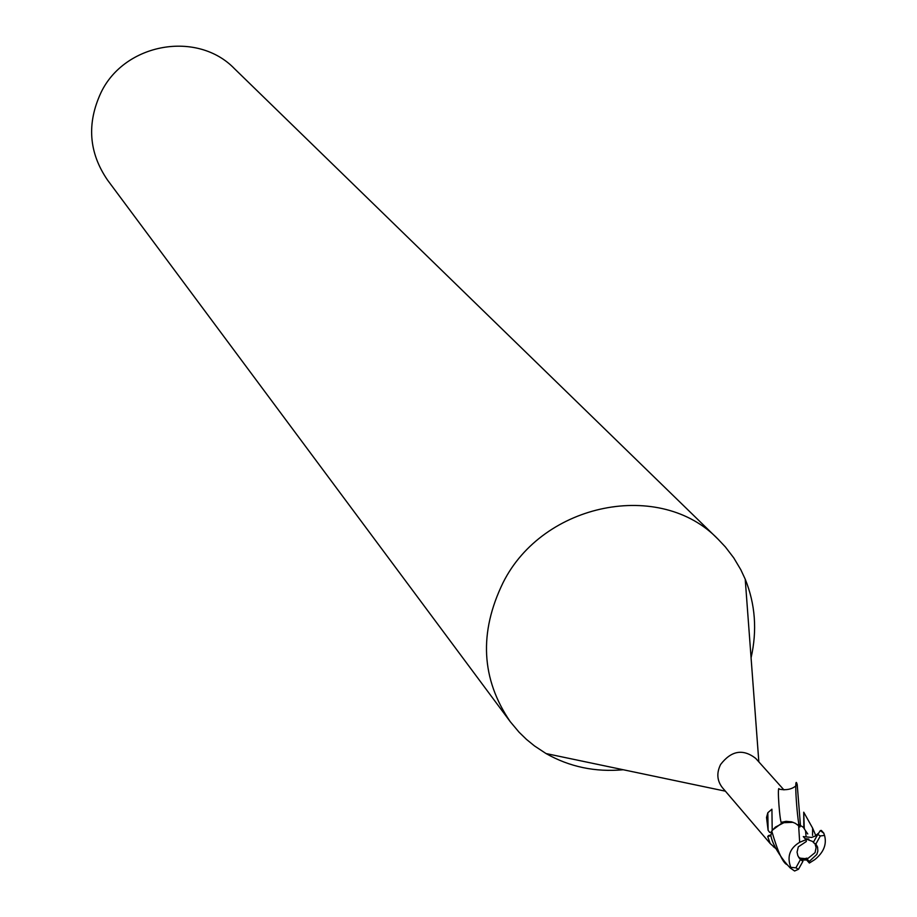 <?xml version="1.0" encoding="UTF-8"?>
<svg xmlns="http://www.w3.org/2000/svg" width="917" height="917" viewBox="0 0 917 917"><rect width="100%" height="100%" fill="white"/><g stroke="black" fill="none" stroke-linecap="round" stroke-linejoin="round"><path stroke-width="1.38" d="M807.098 859.114L802.593 859.195L806.949 858.129L807.098 859.114L815.075 852.615L816.096 847.526L814.904 843.422M798.684 857.384L802.593 859.195M751.08 657.798C757.27 630.426 755.321 604.211 745.212 579.154L740.821 569.744L733.76 557.891L725.381 546.945L718.286 539.414C660.928 479.259 543.082 502.31 503.02 582.765C478.789 632.673 481.184 678.97 510.207 721.633L519.068 732.202L526.484 739.411L534.508 745.945L546.051 753.556C569.56 766.887 595.293 772.286 623.239 769.753M783.943 789.892L755.688 758.37C742.965 748.559 731.273 750.61 720.59 764.514C716.429 772.985 717.014 780.676 722.332 787.588L770.188 843.525L767.701 836.476L770.888 835.169M718.286 539.414L234.557 68.775C197.51 30.181 124.666 42.927 100.973 92.64C86.622 123.508 88.8 152.646 107.507 180.041L510.207 721.633M818.182 833.461L815.179 836.052L811.648 837.45L803.292 836.591L805.963 839.697L799.681 842.287C789.743 848.259 786.775 856.616 790.798 867.367L790.305 868.032L787.256 864.72C783.072 863.39 777.903 852.157 771.747 831.031L775.495 827.054L772.423 830.137L781.731 823.225L782.075 822.091M776.08 848.833L770.188 843.525M771.461 832.04L769.65 832.418L768.102 830.298L766.52 817.437L767.838 812.726L771.919 809.195L772.206 830.412M768.102 830.298L767.838 812.726M803.819 827.868L803.728 812.187L812.622 828.12L815.706 835.398M774.418 845.394L773.478 846.884M775.495 827.054L783.932 822.687L793.136 822.32L784.23 822.618M798.398 824.177L803.338 827.306L798.398 824.188M806.949 858.129L806.616 859.974L809.367 863.046L814.858 859.561C823.695 852.386 826.928 844.339 824.555 835.41L823.913 833.702M808.84 839.055L805.974 839.731M813.62 841.84L805.057 838.642L808.794 839.044M805.963 839.697L806.318 841.508L798.306 846.861L797.068 852.111L797.836 855.71L800.426 859.596L802.937 861.304L799.188 858.071L806.822 858.793M807.109 859.103L809.241 861.499L816.829 854.403L817.849 851.068L817.586 847.125L816.187 844.591L813.276 842.471L817.884 834.241M804.404 828.532L803.338 827.306L805.573 830.802L806.054 836.373M790.03 867.78L794.603 871.001L798.478 869.282L802.937 861.304M771.747 831.031L770.853 835.525C772.068 842.436 776.71 851.194 784.78 861.808L785.926 863.115M801.412 860.089L806.616 859.974M799.67 842.287L798.627 825.587M821.345 830.435L820.314 830.596L817.047 835.605M800.426 859.596L795.899 867.814L790.798 867.356M815.798 844.179L820.325 835.949L824.555 835.421M809.241 861.499L809.367 863.046M800.403 824.991C798.684 839.628 793.136 769.203 797.217 784.677L800.415 824.876M797.217 784.677C792.884 789.067 786.912 790.569 779.278 789.193C776.882 783.026 779.874 824.773 781.731 823.225M812.554 835.364L812.622 828.12M770.452 835.1L768.446 835.57M795.899 867.814L798.478 869.282M823.775 833.221L820.314 830.596M820.325 835.949L817.758 834.47M725.404 791.176L546.051 753.556M804.243 828.349L803.728 812.187M799.693 826.549L795.337 823.328L791.577 821.827L786.041 821.334L781.181 822.377M770.91 835.708L767.701 836.476M758.84 761.901L745.212 579.154M807.751 833.943L805.573 830.802M794.603 871.001L790.305 868.032M784.78 861.82L787.256 864.72M821.357 830.424L823.924 833.289"/></g></svg>
